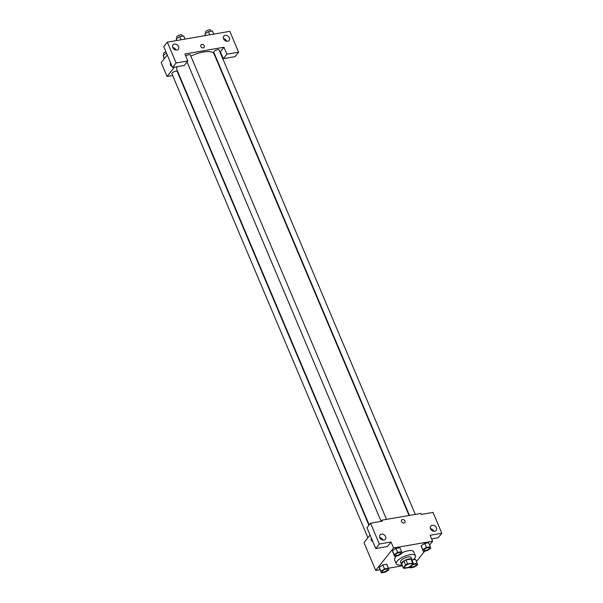<?xml version="1.0" encoding="UTF-8"?>
<svg xmlns="http://www.w3.org/2000/svg" width="603" height="603" viewBox="0 0 603 603"><rect width="100%" height="100%" fill="white"/><g stroke="black" fill="none" stroke-linecap="round" stroke-linejoin="round"><path stroke-width="0.9" d="M404.93 566.33A4.033 1.44 -22.9 0 1 408.872 564.024A4.033 1.44 -22.9 0 1 412.068 564.167A4.033 1.44 -22.9 0 1 408.909 567.061A4.033 1.44 -22.9 0 1 404.636 567.31A4.033 1.44 -22.9 0 1 404.93 566.33M404.063 568.418L409.068 567.551A5.472 1.952 -22.9 0 0 411.11 566.503L413.402 563.624A5.472 1.952 -22.9 0 1 413.402 563.624A5.472 1.952 -22.9 0 0 412.64 563.059L407.628 563.926A5.472 1.952 -22.9 0 0 405.593 564.973L403.301 567.853A5.472 1.952 -22.9 0 0 403.309 567.868A5.472 1.952 -22.9 0 0 404.063 568.418M412.64 563.059L410.967 559.094L405.955 559.961L407.628 563.926M405.593 564.973L403.912 561.009L401.621 563.888L403.301 567.853M403.912 561.009A5.472 1.952 -22.9 0 1 405.955 559.961M410.967 559.094A5.472 1.952 -22.9 0 1 411.721 559.644A5.472 1.952 -22.9 0 1 411.721 559.652L413.387 563.594M403.309 567.868L401.628 563.903A5.472 1.952 -22.9 0 1 401.628 563.903A5.472 1.952 -22.9 0 1 401.621 563.888M411.97 560.232A5.759 2.05 157.1 0 0 411.985 559.531A5.759 2.05 157.1 0 0 408.902 558.966A5.759 2.05 157.1 0 0 403.445 561.174A5.759 2.05 157.1 0 0 401.364 564.016A5.759 2.05 157.1 0 0 401.877 564.491M401.364 564.016L400.528 562.034A5.759 2.05 -22.9 0 1 400.957 560.632A5.759 2.05 -22.9 0 1 408.065 556.984A5.759 2.05 -22.9 0 1 411.14 557.549L411.985 559.531M402.013 564.807A10.372 3.693 -22.9 0 1 396.284 563.82A10.372 3.693 -22.9 0 1 397.053 561.31A10.372 3.693 -22.9 0 1 407.183 555.378A10.372 3.693 -22.9 0 1 415.392 555.755A10.372 3.693 -22.9 0 1 412.098 560.549M396.284 563.82L394.603 559.855A10.372 3.693 -22.9 0 1 395.372 557.338A10.372 3.693 -22.9 0 1 396.782 555.921M401.847 552.808A10.372 3.693 -22.9 0 1 413.711 551.783L415.392 555.755M429.585 545.014L432.607 541.208L393.555 547.969L375.707 570.43L380.026 569.684M388.43 568.23L402.435 565.81M416.447 561.551L424.768 551.074M401.568 551.7L399.895 547.735L395.945 548.413L392.41 550.72L394.498 556.313L398.447 555.634L401.982 553.328L401.568 551.7L397.626 552.386L394.091 554.692L394.498 556.313M430.308 546.725L428.635 542.76L424.685 543.439L421.15 545.753L423.238 551.338L427.188 550.66L430.723 548.353L430.308 546.725L426.366 547.411L422.831 549.717L423.238 551.338M415.497 559.29L413.213 559.69L415.497 559.29L417.17 563.262L413.055 564.054M388.43 568.237L386.757 564.265L382.807 564.951L379.272 567.257L381.36 572.85L385.309 572.164L388.845 569.858L388.43 568.237L384.488 568.915L380.953 571.229L381.36 572.85M431.62 538.871L438.245 537.725L441.811 533.233L430.097 535.26L432.607 541.208M393.555 547.969L391.046 542.014L387.473 546.506L375.759 548.534L366.963 527.708L370.528 523.216L382.249 521.188L381.827 520.193L420.879 513.439L421.301 514.427L433.014 512.399L441.811 533.233M433.745 531.281A3.46 2.706 38.5 0 0 433.693 531.153A3.46 2.706 38.5 0 0 430.459 528.673M430.512 528.801A3.46 2.706 38.5 0 0 433.203 531.168A3.46 2.706 38.5 0 0 436.15 530.444A3.46 2.706 38.5 0 0 435.125 526.17A3.46 2.706 38.5 0 0 430.73 526.14A3.46 2.706 38.5 0 0 430.512 528.801M370.046 535.019L363.978 542.662L375.707 570.43M372.646 541.17A2.02 1.033 80.2 0 1 372.45 541.245A2.02 1.033 80.2 0 1 371.26 540.062A2.02 1.033 80.2 0 1 371.222 537.786A2.02 1.033 -99.8 0 0 371.26 540.062A2.02 1.033 -99.8 0 0 372.458 541.245M381.827 520.193L380.847 521.429M382.973 540.069A3.46 2.706 38.5 0 0 382.928 539.941A3.46 2.706 38.5 0 0 379.694 537.461M379.747 537.582A3.46 2.706 38.5 0 0 382.43 539.949A3.46 2.706 38.5 0 0 385.377 539.225A3.46 2.706 38.5 0 0 384.36 534.959A3.46 2.706 38.5 0 0 379.965 534.929A3.46 2.706 38.5 0 0 379.747 537.582M375.759 548.534L379.332 544.042L370.528 523.216M391.046 542.014L379.332 544.042M404.817 522.53A2.02 1.575 38.5 0 0 404.643 520.472A2.02 1.575 38.5 0 0 402.502 519.537A2.02 1.575 -141.5 0 1 404.643 520.472A2.02 1.575 -141.5 0 1 404.817 522.53A2.02 1.575 -141.5 0 1 402.254 522.507A2.02 1.575 -141.5 0 1 401.658 520.02A2.02 1.575 -141.5 0 1 402.502 519.537A2.02 1.575 38.5 0 0 401.658 520.02M190.827 56.071A20.185 7.191 -22.9 0 1 214.103 54.006L409.038 515.482M369.187 524.904L176.905 69.722A20.185 7.191 -22.9 0 1 177.214 66.669M368.9 525.266L177.222 71.493A2.879 1.025 157.1 0 0 174.169 71.674A2.879 1.025 157.1 0 0 171.908 73.739L367.905 537.718M409.445 515.414L213.794 52.227A2.879 1.025 -22.9 0 1 214.005 51.534A2.879 1.025 -22.9 0 1 216.816 49.883A2.879 1.025 -22.9 0 1 219.1 49.989L415.279 514.404M185.754 56.026A2.879 1.025 -22.9 0 1 188.505 54.745A2.879 1.025 -22.9 0 1 190.352 54.963L386.531 519.379M184.902 54.006L223.954 47.253L226.886 54.195L238.6 52.167L229.803 31.333L167.325 42.15L176.121 62.983L187.834 60.956L184.902 54.006M174.471 67.144L167.054 76.475L172.654 75.503M178.488 74.501L178.895 74.425M220.027 52.19L223.954 47.253M200.837 46.469A2.02 1.575 -141.5 0 1 200.965 44.916A2.02 1.575 -141.5 0 1 203.528 44.939A2.02 1.575 -141.5 0 1 204.123 47.426A2.02 1.575 -141.5 0 1 202.404 47.848A2.02 1.575 -141.5 0 1 200.837 46.469M223.532 38.811A3.46 2.706 -141.5 0 1 223.751 36.15A3.46 2.706 -141.5 0 1 228.145 36.188A3.46 2.706 -141.5 0 1 229.17 40.454A3.46 2.706 -141.5 0 1 226.223 41.177A3.46 2.706 -141.5 0 1 223.532 38.811M172.767 47.592A3.46 2.706 -141.5 0 1 172.986 44.939A3.46 2.706 -141.5 0 1 177.372 44.969A3.46 2.706 -141.5 0 1 178.398 49.242A3.46 2.706 -141.5 0 1 175.45 49.959A3.46 2.706 -141.5 0 1 172.767 47.592M204.123 47.426A2.02 1.575 38.5 0 0 203.528 44.939A2.02 1.575 38.5 0 0 200.965 44.916M226.766 41.29A3.46 2.706 38.5 0 0 226.713 41.162A3.46 2.706 38.5 0 0 223.479 38.682M175.993 50.079A3.46 2.706 38.5 0 0 172.714 47.471M187.834 60.956L184.269 65.448L172.548 67.476L163.752 46.642L167.325 42.15M172.548 67.476L176.121 62.983M220.381 51.745L223.321 58.687L235.034 56.659L238.6 52.167M223.321 58.687L226.886 54.195M167.257 54.948L161.189 62.591L167.054 76.475M171.953 66.066A2.02 1.033 80.2 0 1 171.765 66.142A2.02 1.033 80.2 0 1 170.566 64.958A2.02 1.033 80.2 0 1 170.528 62.682A2.02 1.033 -99.8 0 0 170.566 64.958A2.02 1.033 -99.8 0 0 171.765 66.142M166.518 53.2L163.074 55.446L164.212 58.785M163.074 55.446L164.393 58.559M163.948 54.881L163.534 53.901A2.879 1.025 -22.9 0 1 163.745 53.2A2.879 1.025 -22.9 0 1 165.923 51.783M185.031 39.089L183.696 35.924L179.747 36.602L176.212 38.909L176.626 40.544M179.747 36.602L181.088 39.768M176.212 38.909L176.883 40.499M177.078 38.343L176.671 37.363A2.879 1.025 -22.9 0 1 176.883 36.67A2.879 1.025 -22.9 0 1 179.694 35.019A2.879 1.025 -22.9 0 1 181.978 35.125L182.407 36.142M213.771 34.115L212.437 30.949L208.487 31.627L204.96 33.941L205.367 35.569M208.487 31.627L209.829 34.793M204.96 33.941L205.623 35.524M205.827 33.369L205.412 32.389A2.879 1.025 -22.9 0 1 205.623 31.695A2.879 1.025 -22.9 0 1 208.434 30.044A2.879 1.025 -22.9 0 1 210.718 30.15L211.148 31.168M382.242 571.667L382.249 571.682A2.879 1.025 -22.9 0 1 382.46 570.981A2.879 1.025 -22.9 0 1 385.272 569.315A2.879 1.025 -22.9 0 1 387.548 569.42A2.879 1.025 -22.9 0 1 387.556 569.428A2.879 1.025 -22.9 0 1 385.302 571.501A2.879 1.025 -22.9 0 1 382.249 571.682A2.879 1.025 -22.9 0 1 382.242 571.667A2.879 1.025 -22.9 0 1 382.453 570.966A2.879 1.025 -22.9 0 1 385.279 569.33A2.879 1.025 -22.9 0 1 387.556 569.436L387.556 569.436M386.757 564.265L382.807 564.951L384.488 568.915M382.807 564.951L379.272 567.257L380.953 571.229M379.272 567.257L379.686 568.885M409.927 567.167L410.1 567.875L414.05 567.189L417.585 564.883L417.17 563.262M412.158 565.184A2.879 1.025 -22.9 0 1 416.289 564.446A2.879 1.025 -22.9 0 1 416.296 564.453A2.879 1.025 -22.9 0 1 414.042 566.526A2.879 1.025 -22.9 0 1 410.99 566.707A2.879 1.025 -22.9 0 1 410.982 566.692A2.879 1.025 -22.9 0 1 410.96 566.594M409.821 567.212L410.1 567.875M412.128 565.222A2.879 1.025 -22.9 0 1 416.296 564.461L416.296 564.461M395.591 554.428A2.879 1.025 -22.9 0 1 398.41 552.785A2.879 1.025 -22.9 0 1 400.686 552.891A2.879 1.025 -22.9 0 1 400.694 552.898A2.879 1.025 -22.9 0 1 398.44 554.971A2.879 1.025 -22.9 0 1 395.387 555.144A2.879 1.025 -22.9 0 1 395.38 555.129A2.879 1.025 -22.9 0 1 395.591 554.428M399.895 547.735L395.945 548.413L397.626 552.386M395.945 548.413L392.41 550.72L394.091 554.692M392.41 550.72L392.824 552.348M395.38 555.129L395.387 555.144A2.879 1.025 -22.9 0 1 395.598 554.443A2.879 1.025 -22.9 0 1 398.417 552.8A2.879 1.025 -22.9 0 1 400.694 552.906L400.686 552.891M424.331 549.454A2.879 1.025 -22.9 0 1 427.15 547.81A2.879 1.025 -22.9 0 1 429.426 547.916A2.879 1.025 -22.9 0 1 429.434 547.923A2.879 1.025 -22.9 0 1 427.18 549.996A2.879 1.025 -22.9 0 1 424.128 550.17A2.879 1.025 -22.9 0 1 424.12 550.155A2.879 1.025 -22.9 0 1 424.331 549.454M428.635 542.76L424.685 543.439L426.366 547.411M424.685 543.439L421.15 545.753L422.831 549.717M421.15 545.753L421.565 547.373M424.12 550.155L424.128 550.17A2.879 1.025 -22.9 0 1 424.339 549.469A2.879 1.025 -22.9 0 1 427.158 547.826A2.879 1.025 -22.9 0 1 429.434 547.931L429.426 547.916M411.721 559.644L413.394 563.609M187.051 61.943L381.043 521.18"/></g></svg>
